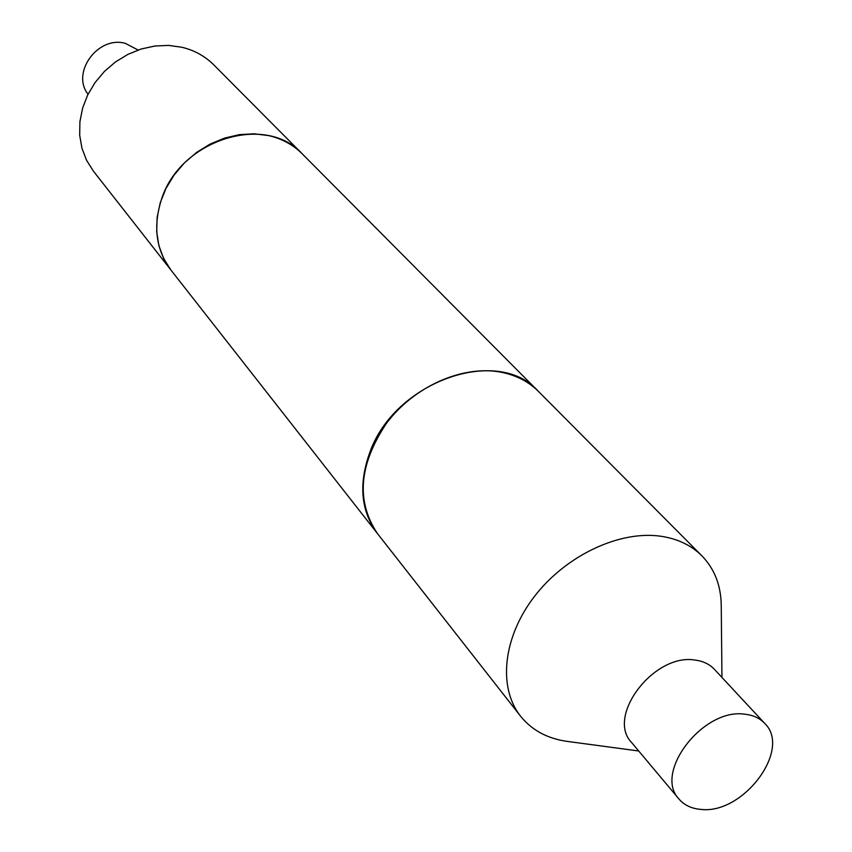 <?xml version="1.0" encoding="UTF-8"?>
<svg xmlns="http://www.w3.org/2000/svg" width="852" height="852" viewBox="0 0 852 852"><rect width="100%" height="100%" fill="white"/><g stroke="black" fill="none" stroke-linecap="round" stroke-linejoin="round"><path stroke-width="1.28" d="M302.29 153.903L213.724 64.827C205.044 56.168 194.469 50.321 182.019 47.286L168.696 45.412L154.915 45.997L141.144 49.011L127.843 54.4L115.457 61.962L104.402 71.461L95.041 82.591L87.692 94.955L82.601 108.151L79.907 121.729L79.694 135.244L81.952 148.259L86.584 160.336L93.4 171.124L170.89 269.988M138.099 50.023L125.372 43.377C98.023 35.464 70.844 72.697 88.044 94.242M302.226 153.839C293.067 144.702 281.82 138.62 268.476 135.575L254.162 133.796L239.316 134.659L224.427 138.141L209.997 144.148L196.503 152.497L184.415 162.902L174.127 175.011L165.991 188.409L160.272 202.659L157.141 217.271L156.683 231.765L158.887 245.664L163.669 258.507L170.826 269.924M764.713 723.401L714.381 669.299C709.46 664.091 702.911 661.003 694.763 660.034C653.974 653.196 605.942 716.351 631.566 742.475L679.044 799.091C684.326 805.225 691.622 808.654 700.93 809.4C743.178 814.661 792.041 749.355 764.713 723.401C759.75 718.151 753.104 715.084 744.776 714.2C703.145 707.735 653.143 772.817 679.044 799.091M721.953 677.447L721.239 605.218C720.92 585.303 714.487 568.848 701.931 555.866C691.313 545.28 677.596 538.741 660.811 536.238C619.617 530.232 566.111 555.355 534.609 596.23C502.968 637.051 497.749 687.415 520.519 716.138C531.861 730.196 547.399 738.609 567.123 741.378L638.702 750.995M701.931 555.866L538.475 391.451C528.315 381.334 515.492 374.848 499.996 372.015C461.997 365.178 413.987 386.574 386.542 423.21C358.873 464.574 355.87 501.391 377.521 533.661L520.519 716.138M538.379 391.356L538.283 391.26C497.813 345.113 394.21 381.611 369.64 452.913C358.426 484.49 360.992 511.328 377.351 533.448L377.436 533.554M538.283 391.26L302.353 153.967C265.536 112.666 179.261 139.93 161.23 200.167C152.934 226.866 156.172 250.168 170.943 270.063L377.351 533.448"/></g></svg>
